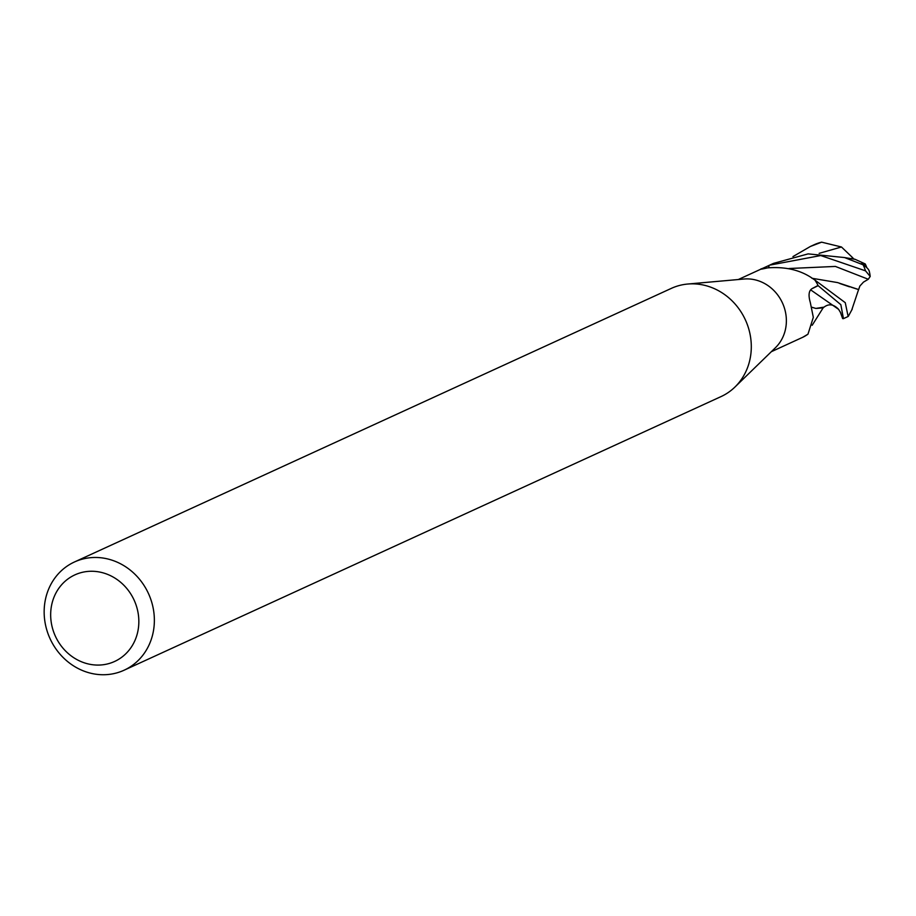 <?xml version="1.0" encoding="UTF-8"?>
<svg xmlns="http://www.w3.org/2000/svg" width="916" height="916" viewBox="0 0 916 916"><rect width="100%" height="100%" fill="white"/><g stroke="black" fill="none" stroke-linecap="round" stroke-linejoin="round"><path stroke-width="1.37" d="M74.459 561.977L671.382 288.357A59.54 54.136 65.4 0 1 687.687 284.04L743.964 279.025A39.686 36.09 65.4 0 1 785.275 330.172A39.686 36.09 65.4 0 1 775.451 347.702L734.918 387.067A59.54 54.136 65.4 0 1 721.007 396.605L124.072 670.226A59.54 54.136 65.4 0 1 64.841 659.142A59.54 54.136 65.4 0 1 45.8 597.816A59.54 54.136 65.4 0 1 74.459 561.977A59.54 54.136 65.4 0 1 133.679 573.061A59.54 54.136 65.4 0 1 152.72 634.387A59.54 54.136 65.4 0 1 124.072 670.226M771.341 351.698L803.092 337.122A39.686 36.09 65.4 0 0 807.981 334.157L813.316 317.325L810.294 302.452C808.164 295.089 808.828 290.441 812.274 288.494L818.045 285.471A39.686 36.09 65.4 0 0 814.897 280.044L813.671 279.243C801.34 270.243 785.951 266.453 767.516 267.884C760.394 269.487 758.78 269.647 762.65 268.365L768.284 265.789L769.177 267.609M687.687 284.04A59.54 54.136 65.4 0 1 749.654 360.767A59.54 54.136 65.4 0 1 734.918 387.067M137.526 632.796A47.632 43.304 65.4 0 1 84.054 662.737A47.632 43.304 65.4 0 1 51.983 603.541A47.632 43.304 65.4 0 1 105.454 573.599A47.632 43.304 65.4 0 1 137.526 632.796M813.671 279.243A579.107 335.748 -88.1 0 0 814.507 279.712A5.37 4.878 -114.6 0 0 814.897 280.044A39.686 36.09 65.4 0 1 818.137 285.666L840.854 304.696L843.453 318.642L842.651 318.596L840.258 311.887M760.784 269.235L762.65 268.365A578.798 335.565 -88.1 0 0 763.188 268.709M848.044 316.524A34.373 5.313 -85.5 0 0 848.102 316.501A34.373 5.313 -85.5 0 0 848.136 316.478L845.262 302.681L814.919 280.09M870.2 276.437A39.697 39.697 0 0 0 869.273 271.25A34.373 8.748 -162.8 0 0 863.227 264.873L844.552 257.556L808.13 253.881L773.539 263.361L769.623 265.159L820.736 255.541L865.505 270.838L870.2 276.437L868.288 279.266L863.456 282.128L859.849 286.067L858.635 289.548L837.579 282.586L811.897 278.258M792.935 256.594L810.374 246.473L821.652 242.167L841.461 246.988L852.945 257.98L852.098 258.026L854.662 259.285M844.552 257.568L855.086 259.308L865.242 263.945L864.132 264.484A37.728 34.304 65.4 0 1 864.841 266.029M858.601 289.513L851.708 310.112M811.713 288.849L818.137 285.666M769.383 267.575L768.467 265.697L769.623 265.159M823.461 307.204L815.824 308.429L812.045 307.284M864.132 264.484L861.086 263.682L863.227 264.873M802.702 337.317L807.935 334.191M823.163 307.822L816.66 308.417M815.824 308.429L812.057 307.341M848.136 316.478L848.147 316.478A39.697 36.09 65.4 0 1 847.289 316.879L847.289 316.879A39.697 39.697 0 0 0 848.102 316.501M858.704 289.628L850.918 287.109M849.521 286.834L839.766 283.491M863.112 264.816A39.697 36.09 65.4 0 1 865.505 270.838M868.288 279.266L835.403 266.43L789.019 268.514M840.934 313.238L838.621 309.356L810.66 289.868M841.461 246.988L819.144 253.354M821.652 242.167A39.697 39.697 0 0 0 814.21 244.721L814.21 244.721A39.697 36.09 65.4 0 1 818.847 243.003M761.162 269.041L738.262 279.54M843.453 318.642L847.289 316.879M866.845 267.724A38.312 38.312 0 0 0 865.242 263.945M838.621 309.356C833.342 303.837 828.133 303.391 822.992 308.016M823.037 308.005L812.171 325.283M848.399 316.169L852.235 309.127M810.374 246.473L814.21 244.721"/></g></svg>
